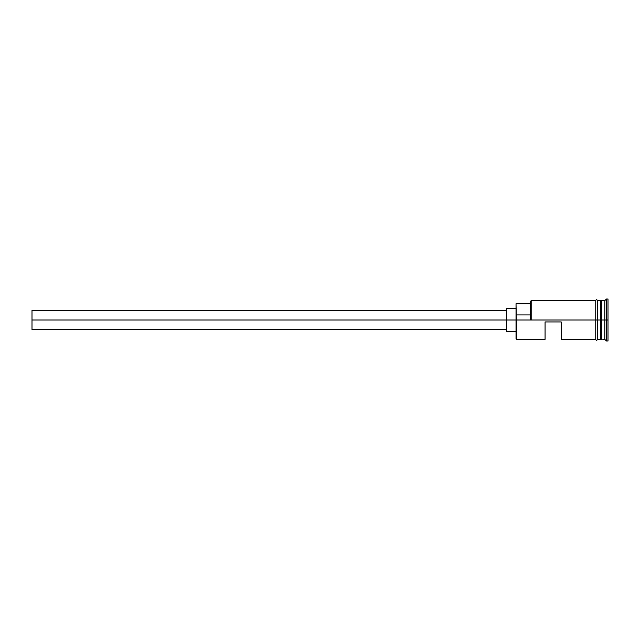 <?xml version="1.0" encoding="UTF-8"?>
<svg xmlns="http://www.w3.org/2000/svg" width="640" height="640" viewBox="0 0 640 640"><rect width="100%" height="100%" fill="white"/><g stroke="black" fill="none" stroke-linecap="round" stroke-linejoin="round"><path stroke-width="0.96" d="M516.68 320L516.032 320L516.032 338.712L516.032 320L516.68 320L516.032 319.528L516.032 320L32 320L32 329.68L32 320L506.352 320L506.352 331.296L506.352 320L516.032 320L516.032 314.928L530.552 314.928L516.032 314.928L516.032 303.704L516.68 339.36L516.68 320L595.736 320L516.68 320M608 340.976L606.384 340.976L604.776 339.36L600.904 339.04L600.904 320L600.576 339.36L600.576 300.64L600.904 320L601.224 300.96L601.224 339.04L601.544 300.64L601.544 339.36L601.544 320L604.776 320L604.776 339.36L604.776 320L601.544 320L601.544 300.64L604.776 300.64L604.776 320L604.776 300.64L606.384 299.024L606.384 320L604.776 320L606.384 320L606.384 340.976L606.384 320L608 320L606.384 320L606.384 299.024L608 299.024L608 340.976L608 299.024M545.072 339.36L545.072 321.936L561.208 321.936L561.208 339.36L561.208 321.936L545.072 321.936L545.072 339.36L516.68 339.36L516.032 338.712M597.352 339.36L600.576 339.36L600.576 320L595.736 320L595.736 339.52C596.272 340.568 596.808 340.568 597.352 339.52L597.352 300.48C596.816 299.432 596.28 299.432 595.736 300.48L595.736 320L600.576 320L600.576 300.64L597.352 300.64M530.552 319.528L530.552 301.288L530.552 319.528L531.2 320L531.2 300.64L531.2 320L530.552 319.528M597.352 339.52L597.352 300.48M595.736 300.48L595.736 339.52M506.352 308.704L506.352 320L506.352 308.704L516.032 308.704M32 310.32L32 320L32 310.32L506.352 310.32M506.352 329.68L32 329.68M516.032 331.296L506.352 331.296M595.736 339.36L561.208 339.36M595.736 300.64L531.2 300.64L530.552 301.288M516.032 303.704L530.552 303.704"/></g></svg>

